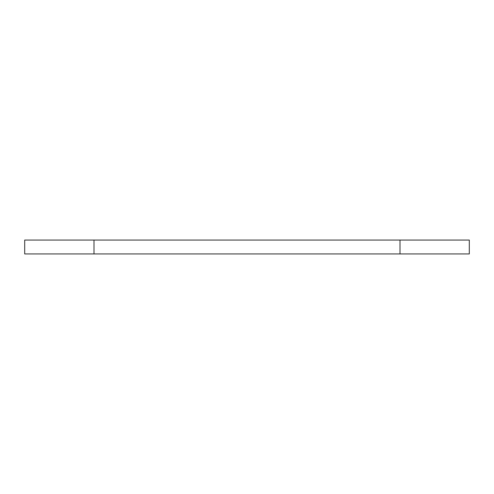 <?xml version="1.0" encoding="UTF-8"?>
<svg xmlns="http://www.w3.org/2000/svg" width="494" height="494" viewBox="0 0 494 494"><rect width="100%" height="100%" fill="white"/><g stroke="black" fill="none" stroke-linecap="round" stroke-linejoin="round"><path stroke-width="0.74" d="M93.996 240.053L24.7 240.053L24.7 253.947L93.996 253.947L93.996 240.053L400.004 240.053L400.004 253.947L93.996 253.947M400.004 253.947L469.3 253.947L469.3 240.053L400.004 240.053"/></g></svg>
